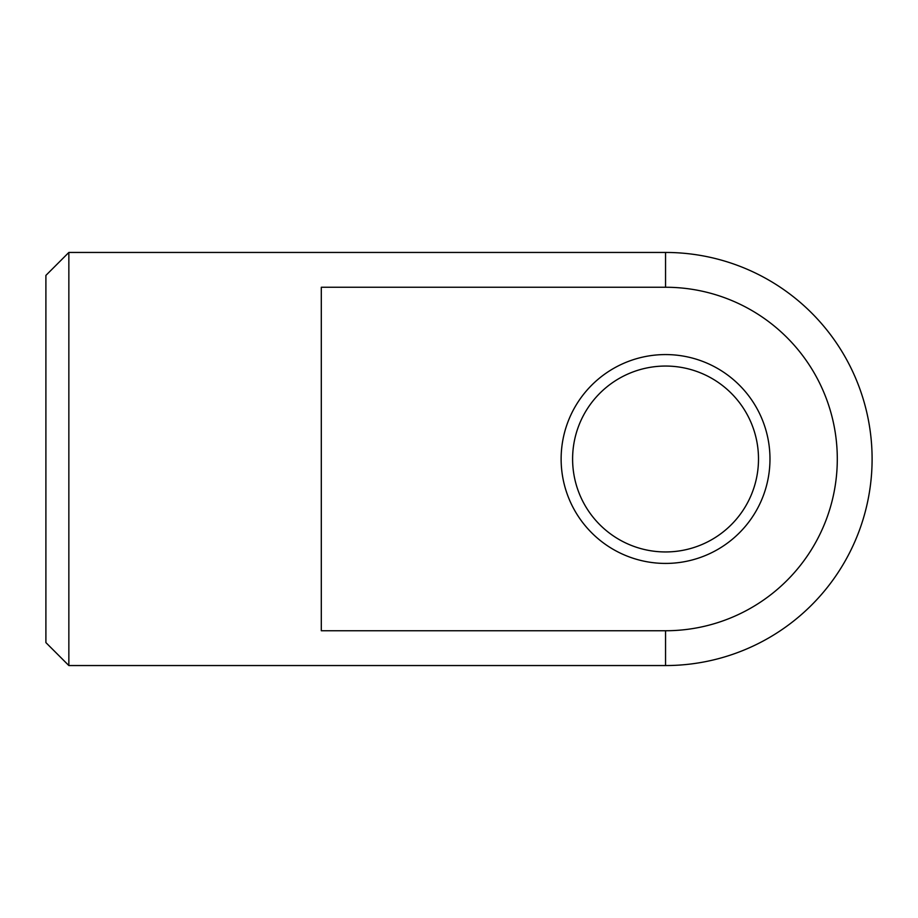 <?xml version="1.0" encoding="UTF-8"?>
<svg xmlns="http://www.w3.org/2000/svg" width="918" height="918" viewBox="0 0 918 918"><rect width="100%" height="100%" fill="white"/><g stroke="black" fill="none" stroke-linecap="round" stroke-linejoin="round"><path stroke-width="1.38" d="M572.602 459A92.947 92.947 0 0 1 665.55 366.053A92.947 92.947 0 0 1 758.497 459A92.947 92.947 0 0 1 665.55 551.947A92.947 92.947 0 0 1 572.602 459M561.127 459A104.422 104.422 0 0 0 717.761 549.434A104.422 104.422 0 0 0 717.761 368.566A104.422 104.422 0 0 0 561.127 459M321.3 287.254L665.55 287.254A171.746 171.746 0 0 1 837.296 459A171.746 171.746 0 0 1 665.55 630.746L321.3 630.746L321.3 287.254M68.85 252.45L45.9 275.4L45.9 642.6L68.85 665.55L68.85 252.45L665.55 252.45L665.55 287.254M665.55 630.746L665.55 665.55A206.55 206.55 0 0 0 872.1 459A206.55 206.55 0 0 0 665.55 252.45M68.85 665.55L665.55 665.55"/></g></svg>
